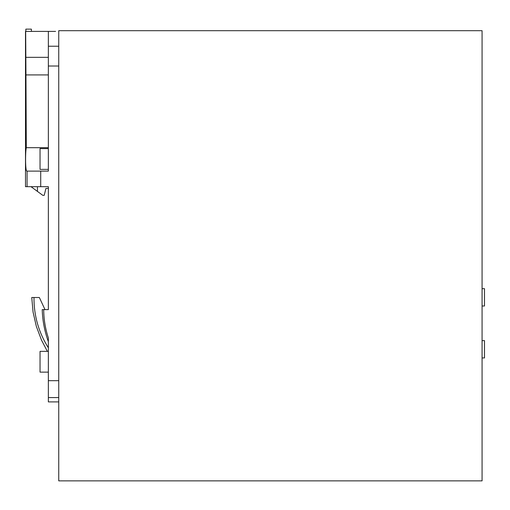 <?xml version="1.0" encoding="UTF-8"?>
<svg xmlns="http://www.w3.org/2000/svg" width="510" height="510" viewBox="0 0 510 510"><rect width="100%" height="100%" fill="white"/><g stroke="black" fill="none" stroke-linecap="round" stroke-linejoin="round"><path stroke-width="0.76" d="M58.746 30.696L58.746 480.866L482.077 480.866L482.077 30.696L58.746 30.696M141.85 480.866L162.626 480.866M102.032 480.866L81.249 480.866L102.032 480.866M235.346 480.866L214.57 480.866M226.689 480.866L247.471 480.866L226.689 480.866M380.785 480.866L360.009 480.866M138.388 480.866L117.612 480.866M417.148 480.866L408.491 480.866M335.771 480.866L356.547 480.866M202.451 480.866L223.227 480.866L202.451 480.866M223.227 480.866L212.842 480.866L223.227 480.866M344.428 480.866L323.652 480.866L344.428 480.866M441.386 480.866L420.61 480.866L441.386 480.866M150.507 480.866L129.731 480.866L150.507 480.866M126.27 480.866L105.493 480.866L126.27 480.866M444.847 480.866L465.63 480.866L444.847 480.866M358.281 480.866L347.89 480.866L358.281 480.866M259.59 480.866L238.814 480.866M178.213 480.866L198.989 480.866L178.213 480.866M198.989 480.866L188.598 480.866L198.989 480.866M295.947 480.866L275.17 480.866L295.947 480.866M405.029 480.866L384.253 480.866M186.87 480.866L166.094 480.866M174.751 480.866L153.969 480.866L174.751 480.866M211.108 480.866L190.332 480.866M271.709 480.866L250.933 480.866L271.709 480.866M332.31 480.866L311.534 480.866M283.828 480.866L263.052 480.866M320.191 480.866L299.408 480.866L320.191 480.866M247.471 480.866L237.08 480.866L247.471 480.866M93.375 480.866L114.151 480.866M308.065 480.866L287.289 480.866M392.91 480.866L372.128 480.866L392.91 480.866M89.907 480.866L81.249 480.866M427.884 480.866L482.077 480.866M482.077 340.623L484.5 340.623L484.5 357.937L482.077 357.937M482.077 288.679L484.5 288.679L484.5 305.994L482.077 305.994M25.5 31.384L25.5 186.692L25.5 31.384L55.596 31.384M48.354 147.69L26.31 147.69L25.953 74.925L26.31 147.69C25.302 151.668 25.207 171.921 26.953 171.111L48.354 171.111L48.354 31.384M58.746 401.906L48.354 401.906L48.354 337.888C45.307 328.714 43.758 319.292 43.707 309.621L48.354 309.621L48.354 186.692L40.711 186.692L40.711 171.111M43.707 309.621L42.222 309.621C42.547 320.643 44.587 331.328 48.354 341.687M48.354 372.134L40.041 372.134L40.041 351.358L48.354 351.358L48.354 347.788C38.652 332.431 33.864 315.671 33.985 297.502L39.353 297.502L45.007 309.621L48.354 309.621M33.985 297.502L31.754 297.502L33.067 312.094L36.337 326.387L41.495 340.094L47.353 351.358M48.354 188.426L45.932 188.426L44.198 195.349L42.814 195.349L31.033 186.692M25.5 186.692L40.711 186.692M37.447 186.692L37.447 191.409M25.844 31.384L25.844 29.134L31.384 29.134L31.384 31.384M48.354 57.337L25.838 57.337L25.953 74.925L48.354 74.925M25.838 57.337L25.672 31.384M48.354 169.377L40.041 169.377L40.041 148.601L48.354 148.601M48.354 171.111L26.953 171.111L48.354 171.111M58.746 46.225L48.354 46.225M58.746 66.013L48.354 66.013M58.746 380.696L48.354 380.696M58.746 397.577L48.354 397.577M27.068 186.692L27.068 171.111"/></g></svg>
